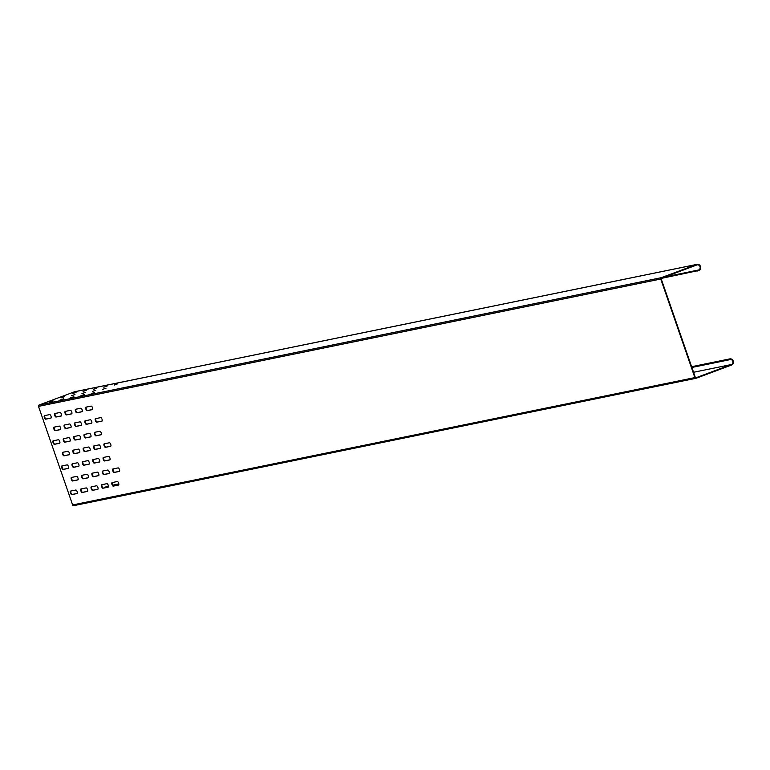 <?xml version="1.0" encoding="UTF-8"?>
<svg xmlns="http://www.w3.org/2000/svg" width="770" height="770" viewBox="0 0 770 770"><rect width="100%" height="100%" fill="white"/><g stroke="black" fill="none" stroke-linecap="round" stroke-linejoin="round"><path stroke-width="1.16" d="M102.035 419.226A1.867 0.732 69.5 0 1 101.958 421.123A1.867 0.732 69.5 0 1 101.919 421.132L96.731 422.191A1.867 0.732 69.5 0 1 95.413 420.632A1.867 0.732 69.5 0 1 95.47 418.688A1.867 0.732 69.5 0 1 95.509 418.668L100.697 417.61A1.867 0.732 69.5 0 1 102.035 419.226M91.659 421.344A1.867 0.732 69.5 0 1 91.591 423.24A1.867 0.732 69.5 0 1 91.543 423.259L86.356 424.318A1.867 0.732 69.5 0 1 85.046 422.759A1.867 0.732 69.5 0 1 85.095 420.805A1.867 0.732 69.5 0 1 85.143 420.795L90.321 419.737A1.867 0.732 69.5 0 1 91.659 421.344M81.293 423.471A1.867 0.732 69.5 0 1 81.216 425.367A1.867 0.732 69.5 0 1 81.177 425.377L75.989 426.436A1.867 0.732 69.5 0 1 74.671 424.876A1.867 0.732 69.5 0 1 74.728 422.932A1.867 0.732 69.5 0 1 74.767 422.923L79.955 421.854A1.867 0.732 69.5 0 1 81.293 423.471M70.917 425.589A1.867 0.732 69.5 0 1 70.85 427.485A1.867 0.732 69.5 0 1 70.802 427.504L65.614 428.563A1.867 0.732 69.5 0 1 64.305 427.003A1.867 0.732 69.5 0 1 64.353 425.05A1.867 0.732 69.5 0 1 64.401 425.04L69.589 423.981A1.867 0.732 69.5 0 1 70.917 425.589M60.551 427.716A1.867 0.732 69.5 0 1 60.474 429.612A1.867 0.732 69.5 0 1 60.435 429.622L55.248 430.68A1.867 0.732 69.5 0 1 53.929 429.121A1.867 0.732 69.5 0 1 53.987 427.177A1.867 0.732 69.5 0 1 54.025 427.167L59.213 426.099A1.867 0.732 69.5 0 1 60.551 427.716M110.736 444.367A1.867 0.732 69.5 0 1 110.668 446.263A1.867 0.732 69.5 0 1 110.62 446.282L105.442 447.341A1.867 0.732 69.5 0 1 104.123 445.782A1.867 0.732 69.5 0 1 104.171 443.828A1.867 0.732 69.5 0 1 104.219 443.818L109.407 442.76A1.867 0.732 69.5 0 1 110.736 444.367M100.37 446.494A1.867 0.732 69.5 0 1 100.293 448.39A1.867 0.732 69.5 0 1 100.254 448.4L95.066 449.459A1.867 0.732 69.5 0 1 93.748 447.909A1.867 0.732 69.5 0 1 93.805 445.955A1.867 0.732 69.5 0 1 93.844 445.945L99.032 444.877A1.867 0.732 69.5 0 1 100.37 446.494M89.994 448.612A1.867 0.732 69.5 0 1 89.926 450.508A1.867 0.732 69.5 0 1 89.878 450.527L84.7 451.586A1.867 0.732 69.5 0 1 83.381 450.026A1.867 0.732 69.5 0 1 83.43 448.073A1.867 0.732 69.5 0 1 83.478 448.063L88.666 447.004A1.867 0.732 69.5 0 1 89.994 448.612M79.628 450.739A1.867 0.732 69.5 0 1 79.551 452.635A1.867 0.732 69.5 0 1 79.512 452.644L74.324 453.703A1.867 0.732 69.5 0 1 73.006 452.154A1.867 0.732 69.5 0 1 73.063 450.2A1.867 0.732 69.5 0 1 73.102 450.19L78.29 449.122A1.867 0.732 69.5 0 1 79.628 450.739M69.252 452.856A1.867 0.732 69.5 0 1 69.184 454.752A1.867 0.732 69.5 0 1 69.136 454.772L63.958 455.83A1.867 0.732 69.5 0 1 62.639 454.271A1.867 0.732 69.5 0 1 62.688 452.317A1.867 0.732 69.5 0 1 62.736 452.308L67.924 451.249A1.867 0.732 69.5 0 1 69.252 452.856M119.446 469.517A1.867 0.732 69.5 0 1 119.379 471.413A1.867 0.732 69.5 0 1 119.331 471.423L114.143 472.482A1.867 0.732 69.5 0 1 112.834 470.932A1.867 0.732 69.5 0 1 112.882 468.978A1.867 0.732 69.5 0 1 112.93 468.969L118.108 467.9A1.867 0.732 69.5 0 1 119.446 469.517M109.08 471.635A1.867 0.732 69.5 0 1 109.003 473.531A1.867 0.732 69.5 0 1 108.965 473.55L103.777 474.609A1.867 0.732 69.5 0 1 102.458 473.05A1.867 0.732 69.5 0 1 102.516 471.105A1.867 0.732 69.5 0 1 102.554 471.086L107.742 470.027A1.867 0.732 69.5 0 1 109.08 471.635M98.704 473.762A1.867 0.732 69.5 0 1 98.637 475.658A1.867 0.732 69.5 0 1 98.589 475.668L93.401 476.736A1.867 0.732 69.5 0 1 92.092 475.177A1.867 0.732 69.5 0 1 92.14 473.223A1.867 0.732 69.5 0 1 92.188 473.213L97.367 472.145A1.867 0.732 69.5 0 1 98.704 473.762M88.338 475.879A1.867 0.732 69.5 0 1 88.261 477.775A1.867 0.732 69.5 0 1 88.223 477.795L83.035 478.853A1.867 0.732 69.5 0 1 81.716 477.294A1.867 0.732 69.5 0 1 81.774 475.35A1.867 0.732 69.5 0 1 81.812 475.331L87 474.272A1.867 0.732 69.5 0 1 88.338 475.879M77.963 478.006A1.867 0.732 69.5 0 1 77.895 479.903A1.867 0.732 69.5 0 1 77.847 479.912L72.659 480.981A1.867 0.732 69.5 0 1 71.35 479.421A1.867 0.732 69.5 0 1 71.398 477.467A1.867 0.732 69.5 0 1 71.446 477.458L76.625 476.399A1.867 0.732 69.5 0 1 77.963 478.006M118.618 483.146A1.867 0.732 69.5 0 1 118.541 485.052A1.867 0.732 69.5 0 1 118.503 485.061L113.315 486.12A1.867 0.732 69.5 0 1 111.996 484.561A1.867 0.732 69.5 0 1 112.054 482.617A1.867 0.732 69.5 0 1 112.093 482.597L117.281 481.539A1.867 0.732 69.5 0 1 118.618 483.146M108.243 485.273A1.867 0.732 69.5 0 1 108.175 487.169A1.867 0.732 69.5 0 1 108.127 487.179L102.939 488.247A1.867 0.732 69.5 0 1 101.63 486.688A1.867 0.732 69.5 0 1 101.678 484.734A1.867 0.732 69.5 0 1 101.727 484.725L106.905 483.666A1.867 0.732 69.5 0 1 108.243 485.273M97.877 487.4A1.867 0.732 69.5 0 1 97.8 489.297A1.867 0.732 69.5 0 1 97.761 489.306L92.573 490.365A1.867 0.732 69.5 0 1 91.255 488.806A1.867 0.732 69.5 0 1 91.312 486.861A1.867 0.732 69.5 0 1 91.351 486.842L96.539 485.783A1.867 0.732 69.5 0 1 97.877 487.4M87.501 489.518A1.867 0.732 69.5 0 1 87.434 491.414A1.867 0.732 69.5 0 1 87.385 491.424L82.198 492.492A1.867 0.732 69.5 0 1 80.889 490.933A1.867 0.732 69.5 0 1 80.937 488.979A1.867 0.732 69.5 0 1 80.985 488.969L86.173 487.911A1.867 0.732 69.5 0 1 87.501 489.518M77.135 491.645A1.867 0.732 69.5 0 1 77.058 493.541A1.867 0.732 69.5 0 1 77.019 493.551L71.831 494.61A1.867 0.732 69.5 0 1 70.513 493.05A1.867 0.732 69.5 0 1 70.57 491.106A1.867 0.732 69.5 0 1 70.609 491.087L75.797 490.028A1.867 0.732 69.5 0 1 77.135 491.645M109.908 458.006A1.867 0.732 69.5 0 1 109.831 459.902A1.867 0.732 69.5 0 1 109.792 459.911L104.605 460.97A1.867 0.732 69.5 0 1 103.286 459.421A1.867 0.732 69.5 0 1 103.344 457.467A1.867 0.732 69.5 0 1 103.392 457.457L108.57 456.389A1.867 0.732 69.5 0 1 109.908 458.006M99.542 460.123A1.867 0.732 69.5 0 1 99.465 462.019A1.867 0.732 69.5 0 1 99.417 462.039L94.238 463.097A1.867 0.732 69.5 0 1 92.92 461.538A1.867 0.732 69.5 0 1 92.977 459.584A1.867 0.732 69.5 0 1 93.016 459.575L98.204 458.516A1.867 0.732 69.5 0 1 99.542 460.123M89.166 462.25A1.867 0.732 69.5 0 1 89.089 464.146A1.867 0.732 69.5 0 1 89.05 464.156L83.863 465.215A1.867 0.732 69.5 0 1 82.544 463.665A1.867 0.732 69.5 0 1 82.602 461.711A1.867 0.732 69.5 0 1 82.65 461.702L87.828 460.633A1.867 0.732 69.5 0 1 89.166 462.25M78.8 464.368A1.867 0.732 69.5 0 1 78.723 466.264A1.867 0.732 69.5 0 1 78.675 466.283L73.496 467.342A1.867 0.732 69.5 0 1 72.178 465.783A1.867 0.732 69.5 0 1 72.236 463.838A1.867 0.732 69.5 0 1 72.274 463.819L77.462 462.76A1.867 0.732 69.5 0 1 78.8 464.368M68.424 466.495A1.867 0.732 69.5 0 1 68.357 468.391A1.867 0.732 69.5 0 1 68.309 468.401L63.121 469.459A1.867 0.732 69.5 0 1 61.802 467.91A1.867 0.732 69.5 0 1 61.86 465.956A1.867 0.732 69.5 0 1 61.908 465.946L67.086 464.878A1.867 0.732 69.5 0 1 68.424 466.495M101.197 432.856A1.867 0.732 69.5 0 1 101.13 434.752A1.867 0.732 69.5 0 1 101.082 434.771L95.894 435.83A1.867 0.732 69.5 0 1 94.585 434.27A1.867 0.732 69.5 0 1 94.633 432.317A1.867 0.732 69.5 0 1 94.681 432.307L99.869 431.248A1.867 0.732 69.5 0 1 101.197 432.856M90.831 434.983A1.867 0.732 69.5 0 1 90.754 436.879A1.867 0.732 69.5 0 1 90.716 436.888L85.528 437.947A1.867 0.732 69.5 0 1 84.209 436.397A1.867 0.732 69.5 0 1 84.267 434.444A1.867 0.732 69.5 0 1 84.305 434.434L89.493 433.366A1.867 0.732 69.5 0 1 90.831 434.983M80.455 437.1A1.867 0.732 69.5 0 1 80.388 438.996A1.867 0.732 69.5 0 1 80.34 439.016L75.162 440.074A1.867 0.732 69.5 0 1 73.843 438.515A1.867 0.732 69.5 0 1 73.891 436.561A1.867 0.732 69.5 0 1 73.939 436.552L79.127 435.493A1.867 0.732 69.5 0 1 80.455 437.1M70.089 439.227A1.867 0.732 69.5 0 1 70.012 441.123A1.867 0.732 69.5 0 1 69.974 441.133L64.786 442.192A1.867 0.732 69.5 0 1 63.467 440.642A1.867 0.732 69.5 0 1 63.525 438.688A1.867 0.732 69.5 0 1 63.564 438.679L68.751 437.61A1.867 0.732 69.5 0 1 70.089 439.227M59.714 441.345A1.867 0.732 69.5 0 1 59.646 443.241A1.867 0.732 69.5 0 1 59.598 443.26L54.42 444.319A1.867 0.732 69.5 0 1 53.101 442.76A1.867 0.732 69.5 0 1 53.149 440.806A1.867 0.732 69.5 0 1 53.197 440.796L58.385 439.737A1.867 0.732 69.5 0 1 59.714 441.345M92.496 407.715A1.867 0.732 69.5 0 1 92.419 409.611A1.867 0.732 69.5 0 1 92.381 409.621L87.193 410.68A1.867 0.732 69.5 0 1 85.874 409.12A1.867 0.732 69.5 0 1 85.932 407.176A1.867 0.732 69.5 0 1 85.971 407.157L91.158 406.098A1.867 0.732 69.5 0 1 92.496 407.715M82.12 409.833A1.867 0.732 69.5 0 1 82.053 411.729A1.867 0.732 69.5 0 1 82.005 411.738L76.817 412.807A1.867 0.732 69.5 0 1 75.508 411.247A1.867 0.732 69.5 0 1 75.556 409.293A1.867 0.732 69.5 0 1 75.604 409.284L80.783 408.225A1.867 0.732 69.5 0 1 82.12 409.833M71.754 411.96A1.867 0.732 69.5 0 1 71.677 413.856A1.867 0.732 69.5 0 1 71.639 413.865L66.451 414.924A1.867 0.732 69.5 0 1 65.132 413.365A1.867 0.732 69.5 0 1 65.19 411.421A1.867 0.732 69.5 0 1 65.229 411.401L70.416 410.343A1.867 0.732 69.5 0 1 71.754 411.96M61.379 414.077A1.867 0.732 69.5 0 1 61.311 415.973A1.867 0.732 69.5 0 1 61.263 415.983L56.075 417.051A1.867 0.732 69.5 0 1 54.766 415.492A1.867 0.732 69.5 0 1 54.814 413.538A1.867 0.732 69.5 0 1 54.863 413.529L60.041 412.47A1.867 0.732 69.5 0 1 61.379 414.077M51.013 416.204A1.867 0.732 69.5 0 1 50.936 418.1A1.867 0.732 69.5 0 1 50.897 418.11L45.709 419.169A1.867 0.732 69.5 0 1 44.39 417.61A1.867 0.732 69.5 0 1 44.448 415.665A1.867 0.732 69.5 0 1 44.487 415.646L49.675 414.587A1.867 0.732 69.5 0 1 51.013 416.204M691.884 367.463L728.208 360.033L728.035 359.532L729.411 359.012A3.196 2.936 -101.6 0 1 733.281 361.226A3.196 2.936 -101.6 0 1 731.5 365.047L696.147 378.262A1.068 0.982 -101.6 0 1 694.877 377.598L72.63 504.947L38.5 406.377A1.068 0.982 78.4 0 1 39.068 405.03L74.43 391.815A3.196 2.936 78.4 0 1 75.248 391.641M694.877 377.598L660.747 279.029A1.068 0.982 -101.6 0 1 661.315 277.681L696.667 264.466A3.196 2.936 -101.6 0 1 700.536 266.67A3.196 2.936 -101.6 0 1 698.756 270.501L661.064 278.451M728.208 360.033L729.585 359.523A2.666 2.445 -101.6 0 1 732.809 361.361A2.666 2.445 -101.6 0 1 731.327 364.547L695.512 377.935L661.199 278.856L661.026 278.355L696.84 264.967A2.666 2.445 -101.6 0 1 700.065 266.805A2.666 2.445 -101.6 0 1 698.582 270L663.605 277.392M88.396 477.679L83.497 478.68A1.867 0.732 69.5 0 1 82.255 477.323A1.867 0.732 69.5 0 1 82.092 475.273M78.03 479.797L73.121 480.807A1.867 0.732 69.5 0 1 71.88 479.441A1.867 0.732 69.5 0 1 71.725 477.4M61.446 415.877L56.537 416.878A1.867 0.732 69.5 0 1 55.296 415.521A1.867 0.732 69.5 0 1 55.142 413.471M51.07 417.994L46.171 418.995A1.867 0.732 69.5 0 1 44.929 417.638A1.867 0.732 69.5 0 1 44.766 415.598M71.812 413.75L66.913 414.751A1.867 0.732 69.5 0 1 65.671 413.394A1.867 0.732 69.5 0 1 65.508 411.353M82.188 411.632L77.279 412.633A1.867 0.732 69.5 0 1 76.038 411.276A1.867 0.732 69.5 0 1 75.883 409.226M92.554 409.505L87.645 410.506A1.867 0.732 69.5 0 1 86.413 409.149A1.867 0.732 69.5 0 1 86.25 407.109M59.781 443.145L54.872 444.146A1.867 0.732 69.5 0 1 53.63 442.789A1.867 0.732 69.5 0 1 53.477 440.738M70.157 441.017L65.248 442.028A1.867 0.732 69.5 0 1 64.006 440.661A1.867 0.732 69.5 0 1 63.843 438.621M80.523 438.9L75.614 439.901A1.867 0.732 69.5 0 1 74.372 438.544A1.867 0.732 69.5 0 1 74.218 436.494M90.898 436.773L85.99 437.784A1.867 0.732 69.5 0 1 84.748 436.417A1.867 0.732 69.5 0 1 84.584 434.376M101.265 434.655L96.356 435.656A1.867 0.732 69.5 0 1 95.114 434.299A1.867 0.732 69.5 0 1 94.96 432.249M68.492 468.285L63.583 469.296A1.867 0.732 69.5 0 1 62.341 467.929A1.867 0.732 69.5 0 1 62.177 465.889M78.858 466.168L73.949 467.169A1.867 0.732 69.5 0 1 72.717 465.811A1.867 0.732 69.5 0 1 72.553 463.761M89.233 464.041L84.325 465.051A1.867 0.732 69.5 0 1 83.083 463.684A1.867 0.732 69.5 0 1 82.919 461.644M99.6 461.923L94.691 462.924A1.867 0.732 69.5 0 1 93.459 461.567A1.867 0.732 69.5 0 1 93.295 459.517M109.975 459.796L105.067 460.807A1.867 0.732 69.5 0 1 103.825 459.44A1.867 0.732 69.5 0 1 103.661 457.399M77.202 493.435L72.293 494.436A1.867 0.732 69.5 0 1 71.052 493.079A1.867 0.732 69.5 0 1 70.888 491.029M87.568 491.308L82.659 492.319A1.867 0.732 69.5 0 1 81.418 490.952A1.867 0.732 69.5 0 1 81.264 488.911M97.934 489.191L93.035 490.192A1.867 0.732 69.5 0 1 91.794 488.834A1.867 0.732 69.5 0 1 91.63 486.784M108.31 487.064L103.401 488.074A1.867 0.732 69.5 0 1 102.16 486.707A1.867 0.732 69.5 0 1 102.006 484.667M118.676 484.946L113.777 485.947A1.867 0.732 69.5 0 1 112.535 484.59A1.867 0.732 69.5 0 1 112.372 482.54M98.772 475.552L93.863 476.563A1.867 0.732 69.5 0 1 92.621 475.196A1.867 0.732 69.5 0 1 92.467 473.155M109.138 473.435L104.229 474.436A1.867 0.732 69.5 0 1 102.997 473.078A1.867 0.732 69.5 0 1 102.834 471.028M119.514 471.307L114.605 472.318A1.867 0.732 69.5 0 1 113.363 470.951A1.867 0.732 69.5 0 1 113.209 468.911M69.319 454.656L64.41 455.657A1.867 0.732 69.5 0 1 63.169 454.3A1.867 0.732 69.5 0 1 63.015 452.25M79.695 452.529L74.786 453.54A1.867 0.732 69.5 0 1 73.545 452.173A1.867 0.732 69.5 0 1 73.381 450.132M90.061 450.411L85.152 451.413A1.867 0.732 69.5 0 1 83.911 450.055A1.867 0.732 69.5 0 1 83.757 448.005M100.437 448.284L95.528 449.295A1.867 0.732 69.5 0 1 94.286 447.928A1.867 0.732 69.5 0 1 94.123 445.888M110.803 446.167L105.894 447.168A1.867 0.732 69.5 0 1 104.653 445.811A1.867 0.732 69.5 0 1 104.499 443.761M60.618 429.506L55.71 430.507A1.867 0.732 69.5 0 1 54.468 429.15A1.867 0.732 69.5 0 1 54.304 427.109M70.984 427.389L66.076 428.389A1.867 0.732 69.5 0 1 64.834 427.032A1.867 0.732 69.5 0 1 64.68 424.982M81.35 425.261L76.451 426.262A1.867 0.732 69.5 0 1 75.21 424.905A1.867 0.732 69.5 0 1 75.046 422.865M91.726 423.144L86.818 424.145A1.867 0.732 69.5 0 1 85.576 422.788A1.867 0.732 69.5 0 1 85.422 420.738M102.092 421.017L97.193 422.018A1.867 0.732 69.5 0 1 95.952 420.661A1.867 0.732 69.5 0 1 95.788 418.62M114.181 385.077L117.55 383.864L114.181 385.077M103.806 387.195L107.174 385.982L103.806 387.195M93.439 389.322L96.808 388.109L93.439 389.322M83.064 391.439L86.433 390.226L83.064 391.439M72.698 393.566L76.066 392.353L72.698 393.566M102.699 389.36L106.068 388.157L102.699 389.36M92.323 391.487L95.701 390.275L92.323 391.487M81.957 393.605L85.326 392.402L81.957 393.605M71.591 395.732L74.959 394.519L71.591 395.732M61.215 397.859L64.584 396.646L61.215 397.859M91.216 393.653L94.585 392.44L91.216 393.653M80.85 395.78L84.219 394.567L80.85 395.78M70.474 397.897L73.843 396.685L70.474 397.897M49.732 402.142L53.111 400.929L49.732 402.142M60.108 400.025L63.477 398.812L60.108 400.025M72.63 504.947A1.068 0.982 78.4 0 0 73.901 505.611L695.868 378.32M697.379 271.021L697.206 270.511M107.983 486.197A3.196 2.936 78.4 0 0 107.165 486.361L105.788 486.881L105.962 487.381L108.406 486.881M118.782 484.763L113.421 485.851M728.035 359.532L691.71 366.963M118.84 484.205L112.978 485.408M108.464 486.332L105.788 486.881M660.747 279.029L38.5 406.377M661.315 277.681L39.068 405.03M696.667 264.466L74.43 391.815M731.327 364.547L693.558 372.276M698.582 270L664.982 276.873M729.411 359.012L691.633 366.751M118.811 483.983L112.843 485.206M108.445 486.101L107.165 486.361M73.766 505.649L696.013 378.301M697.071 264.351L74.825 391.699M107.569 486.245L108.445 486.072M112.824 485.177L118.811 483.945M691.624 366.713L729.816 358.897"/></g></svg>
